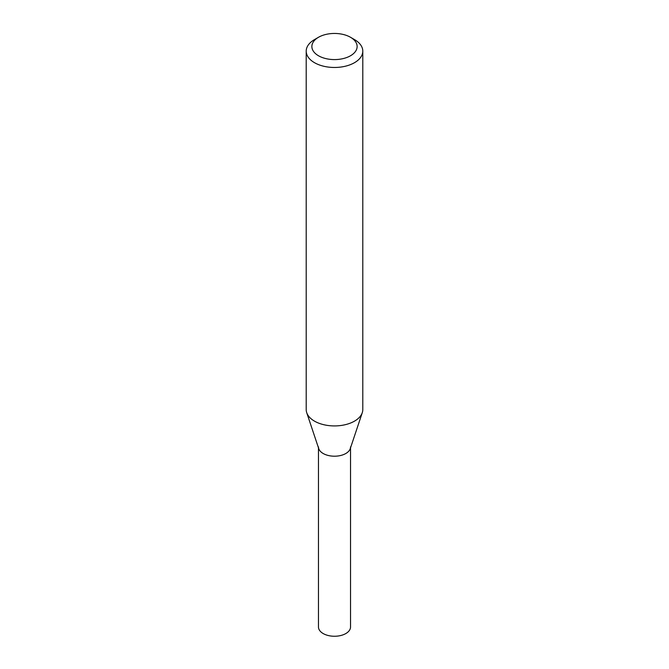 <?xml version="1.0" encoding="UTF-8"?>
<svg xmlns="http://www.w3.org/2000/svg" width="669" height="669" viewBox="0 0 669 669"><rect width="100%" height="100%" fill="white"/><g stroke="black" fill="none" stroke-linecap="round" stroke-linejoin="round"><path stroke-width="1" d="M350.506 37.28L354.503 39.588A28.29 16.332 180 0 1 362.79 51.137L362.79 409.587A28.29 16.332 180 0 1 362.28 412.681A28.29 16.332 180 0 1 354.503 421.136A28.29 16.332 180 0 1 326.213 425.208A28.29 16.332 180 0 1 306.72 412.681A28.29 16.332 180 0 1 306.21 409.587L306.21 51.137A28.29 16.332 180 0 1 314.497 39.588L318.494 37.28A22.637 13.071 180 0 1 350.506 37.28A22.637 13.071 180 0 1 350.506 55.761A22.637 13.071 180 0 1 318.494 55.761A22.637 13.071 180 0 1 318.494 37.28M362.79 51.137A28.29 16.332 180 0 1 354.503 62.685A28.29 16.332 180 0 1 323.671 66.231A28.29 16.332 180 0 1 306.21 51.137M362.28 412.681L350.247 448.698A16.031 9.257 180 0 1 345.84 453.49A16.031 9.257 180 0 1 329.8 455.798A16.031 9.257 180 0 1 318.753 448.698L306.72 412.681M350.531 446.951A16.031 9.257 180 0 1 345.84 453.49A16.031 9.257 180 0 1 328.362 455.497A16.031 9.257 180 0 1 318.469 446.951M350.531 447.837L350.531 626.995A16.031 9.257 180 0 1 345.84 633.543A16.031 9.257 180 0 1 328.362 635.55A16.031 9.257 180 0 1 318.469 626.995L318.469 447.837"/></g></svg>
